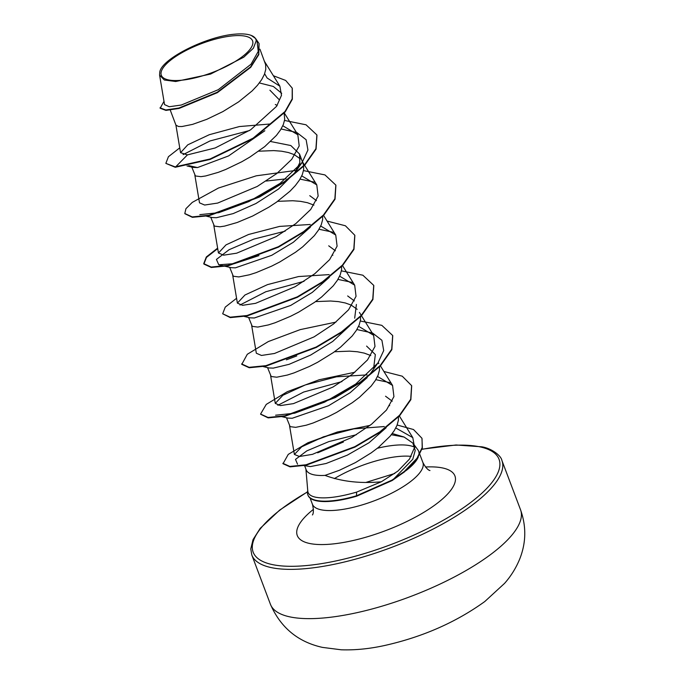 <?xml version="1.0" encoding="UTF-8"?>
<svg xmlns="http://www.w3.org/2000/svg" width="684" height="684" viewBox="0 0 684 684"><rect width="100%" height="100%" fill="white"/><g stroke="black" fill="none" stroke-linecap="round" stroke-linejoin="round"><path stroke-width="1.03" d="M168.161 79.84A48.761 15.433 159.3 0 1 182.312 52.488A48.761 15.433 159.3 0 1 245.718 36.278A48.761 15.433 159.3 0 1 231.577 63.629A48.761 15.433 159.3 0 1 168.161 79.84M307.766 490.428C307.732 493.976 310.579 496.285 316.316 497.345L318.778 497.687C328.397 498.499 341.008 496.635 356.612 492.112L381.347 481.775C360.442 483.725 341.667 481.596 325.011 475.389A52.719 16.681 -20.7 0 1 313.571 474.739A52.719 16.681 -20.7 0 1 306.184 469.822L304.671 465.83M307.74 490.539A58.653 18.562 -20.7 0 0 307.843 494.857A58.653 18.562 -20.7 0 0 316.059 500.32A58.653 18.562 -20.7 0 0 356.509 495.78L356.612 492.112M391.325 434.733L404.159 437.076L412.888 443.121L415.222 450.448L412.76 459.255L394.54 478.142M414.88 447.37A59.046 18.682 -20.7 0 0 410.366 445.771A59.046 18.682 -20.7 0 0 377.371 448.268M317.667 452.808L343.428 442.001M259.946 49.188L265.64 64.698L265.777 69.306L264.417 74.342L261.621 79.703L257.483 85.261L252.157 90.886L238.648 101.856L222.856 111.612L206.807 119.315L192.572 124.377L181.987 126.523L178.533 126.514L175.95 125.172L170.265 110.133M264.853 130.747L228.567 155.935L197.496 167.571L193.264 167.418L187.006 165.947M270.59 141.511L290.82 145.538L299.558 154.02L299.814 162.672L294.872 172.676L278.576 188.989L255.953 203.516L233.201 213.596L216.443 217.709L212.211 217.555L206.5 216.212M284.134 113.211L284.724 119.443L283.364 124.479L280.568 129.84L276.43 135.398L264.751 146.598L249.857 157.072L241.803 161.749L225.754 169.452L218.29 172.342L205.67 175.959L200.934 176.66L195.41 175.968L191.776 167.067M258.706 151.198L273.745 150.6L281.569 151.207L288.468 152.549L294.257 154.635L300.353 158.91M299.558 154.02L303.534 164.981L303.67 169.581L302.311 174.625L299.515 179.977L295.377 185.535L290.05 191.161L276.541 202.131L268.803 207.209L252.627 216.033L237.237 222.48L224.617 226.096L219.88 226.797L214.357 226.105L210.723 217.204M277.653 201.335L292.692 200.737L300.515 201.344L307.415 202.695L313.913 205.123M310.348 227.199L293.282 242.29L271.736 255.303L235.39 267.837L231.183 267.683L218.769 264.793L216.435 259.433L229.072 249.72L253.909 239.084L285.125 231.183M322.677 216.4L322.617 219.718L321.258 224.762L318.462 230.115L314.324 235.672L302.644 246.873L295.488 252.268L279.688 262.023L271.574 266.17L256.175 272.617L249.412 274.788L238.827 276.934L233.304 276.242L229.67 267.341M329.295 277.336L312.246 292.419L290.709 305.423L254.337 317.983L250.105 317.829L244.393 316.487M341.615 266.538L341.564 269.855L340.204 274.9L337.4 280.252L333.27 285.809L321.591 297.01L314.426 302.405L298.634 312.161L290.512 316.307L275.122 322.754L268.359 324.926L257.774 327.072L252.242 326.379L248.617 317.479M315.546 301.61L330.586 301.011L338.4 301.618L345.309 302.969L351.089 305.047L357.185 309.322M349.584 325.883L332.706 341.453L310.741 355.005L289.152 364.307L273.284 368.12L269.051 367.966M360.502 316.162L360.502 319.992L359.143 325.037L356.347 330.389L352.217 335.947L340.529 347.147L333.373 352.542L317.581 362.298L309.459 366.444L294.069 372.891L287.297 375.063L276.721 377.209L271.189 376.516L267.555 367.616M334.493 351.747L349.533 351.148L357.347 351.756L364.247 353.106L370.762 355.535M367.18 377.619L350.123 392.702L328.577 405.706L292.23 418.257L287.981 418.104L281.192 416.505M379.509 366.812L379.449 370.129L378.09 375.174L375.294 380.526L371.156 386.084L359.476 397.284L352.32 402.679L336.528 412.435L328.406 416.582L313.016 423.028L306.244 425.2L295.659 427.346L290.136 426.654L286.502 417.753M269.906 90.194L278.927 99.411M275.31 104.498L277.165 105.464M309.767 195.675L316.453 200.634M328.713 245.812L335.408 250.789M332.15 254.91L332.869 255.26M347.66 295.95L354.355 300.926M356.39 304.431L354.688 318.197M366.598 346.087L375.336 354.568L373.635 368.317M385.545 396.224L392.248 401.2M386.127 427.757L369.061 442.71L347.318 455.151L326.097 463.495L310.485 466.574L302.841 465.402M388.982 405.321L389.7 405.672M398.456 416.949L398.396 420.275L397.036 425.311L394.24 430.663L390.102 436.221L378.423 447.421L371.267 452.817L355.475 462.572L339.426 470.276L325.011 475.389M159.586 75.12L164.545 104.601L169.256 106.738L181.303 105.028L218.273 89.69L251.037 64.21L258.244 51.428L257.004 40.818L255.559 38.484L256.269 40.647L253.388 48.231L243.752 57.208L210.569 74.069L175.702 81.507L164.331 80.002L159.577 75.12L159.748 72.384C160.706 59.388 205.875 36.474 234.603 34.2A52.42 16.587 159.3 0 1 251.216 35.414A52.42 16.587 159.3 0 1 256.269 40.647M251.216 35.414L255.551 38.484M292.299 88.322L292.342 99.265L285.185 111.919L253.208 138.621L210.168 159.423L175.258 167.281L187.45 154.883L215.203 147.958L250.686 129.755L276.592 106.311L281.492 95.324L279.876 86.193L267.128 78.01L264.64 73.778M281.697 93.306L273.361 86.475L259.356 82.944M163.998 101.335L160.159 108.243L165.921 110.389L179.088 108.431L217.401 92.648L250.746 67.306L258.783 54.634L259.082 43.673M179.747 147.864L168.426 156.704L165.844 163.373L175.104 166.862L210.005 159.004L253.046 138.202L285.031 111.509L292.188 98.847L292.222 88.116L285.673 80.447L273.386 75.744M159.996 107.824L165.759 109.97L178.926 108.012L217.238 92.229L250.592 66.895L258.629 54.216L259.005 43.46L255.491 38.381M381.347 481.775L397.951 471.045L409.494 459.067L414.572 447.387L412.785 437.632L395.805 427.97M384.305 426.559L353.782 428.851L323.438 436.828L301.687 446.797L294.402 454.467L299.481 456.493L312.46 454.347L351.952 437.367L371.489 424.268L386.443 410.084L393.933 396.609L392.565 385.46L377.534 376.457M367.086 374.883L336.46 376.824L305.389 384.912L282.877 395.275L275.293 403.389L280.431 405.586L293.462 403.62L333.031 387.007L352.653 374.028L367.53 359.904L374.994 346.446L373.635 335.314L358.596 326.311M256.372 353.243L261.468 355.458L274.515 353.474L314.093 336.861L333.698 323.891L348.583 309.767L356.048 296.326L354.688 285.177L339.649 276.174M329.192 274.609L298.566 276.55L267.487 284.629L244.975 295.001L237.391 303.115L242.538 305.312L255.559 303.337L295.137 286.716L314.76 273.754L329.628 259.638L337.101 246.172L335.741 235.039L320.702 226.036M310.254 224.472L279.619 226.404L248.548 234.492L226.028 244.863L218.487 252.969L223.565 255.183L236.638 253.191L276.208 236.587L295.813 223.608L310.69 209.492L318.146 196.043L316.786 184.902L301.764 175.899M194.829 175.07L199.506 202.84L204.644 205.038L217.666 203.071L257.244 186.45L276.866 173.48L291.717 159.363L299.199 145.914L297.831 134.774L282.817 125.762M269.65 124.035L239.357 126.557L209.304 134.705L187.749 144.837L180.559 152.703L187.45 154.883M405.877 470.72A59.046 18.682 -20.7 0 0 418.3 456.946M418.779 455.501A59.046 18.682 -20.7 0 0 418.642 451.269A59.046 18.682 -20.7 0 0 417.83 449.79L412.888 443.121M183.098 154.627L209.937 140.972L249.506 130.533M281.107 128.977L296.847 132.534L306.133 139.733L307.928 150.027L302.131 162.459L280.004 183.44L248.839 201.592L218.829 212.673L199.813 214.648M266.161 181.046L286.023 178.849M300.054 179.114L314.572 182.183M258.954 255.619L234.321 263.639L218.769 264.793M318.992 229.243L333.544 232.329M239.956 305.03L265.811 291.743L304.055 281.321M337.939 279.388L352.482 282.466M296.805 355.911L286.408 359.844M356.886 329.526L372.626 333.082L381.911 340.29L383.707 350.576L377.919 363.007L355.783 383.989L324.618 402.141L294.607 413.221L275.601 415.205M277.849 405.296L303.713 392.017L341.966 381.595M375.832 379.663L390.367 382.741M297.531 464.179L295.497 459.409L306.825 450.876L328.833 441.608L356.398 434.716M392.257 433.519L403.911 436.982M175.258 167.281L165.844 163.373M316.966 135.158L316.076 149.103L304.662 165.306L284.715 181.97L259.45 197.052L209.287 215.665L192.384 217.332L184.877 213.716M335.904 185.287L335.032 199.232L323.618 215.434L303.67 232.107L278.405 247.181L228.234 265.802L211.33 267.47L203.892 264.058L206.457 257.415L217.709 248.608M354.851 235.424L353.97 249.378L342.564 265.572L322.617 282.244L297.36 297.318L247.189 315.94L230.286 317.607L222.676 313.785L225.258 307.116L236.578 298.284M373.806 285.57L372.917 299.524L361.503 315.717L341.555 332.381L316.299 347.455L266.144 366.077L249.232 367.744L241.785 364.341L247.3 354.269L268.342 341.555L300.225 329.62L335.938 322.104M392.753 335.716L391.855 349.661L380.441 365.863L360.494 382.527L335.237 397.601L285.074 416.214L268.171 417.881L260.655 414.265M411.691 385.836L410.862 399.67L399.644 415.727L379.988 432.279L354.936 447.114L306.158 465.206L290.025 466.856L283.014 463.726L288.255 454.381L307.911 442.762L337.357 432.006L370.027 425.397M310.904 441.898L334.074 433.425M421.96 438.41L422.353 447.934L417.146 458.69L404.5 471.866L392.18 480.527L356.672 496.191L356.509 495.78L392.017 480.108L404.338 471.447L416.992 458.271L422.199 447.516L422.037 438.624M197.496 167.571L188.698 165.605M284.561 120.461L306.039 124.796L316.889 134.945L315.923 148.693L304.508 164.887L284.553 181.559L259.296 196.633L209.133 215.246L192.23 216.913L184.791 213.511L185.937 208.68L192.255 202.404L218.435 188.049L256.261 175.814L295.308 170.487M303.508 170.598L324.977 174.924L335.827 185.073L334.869 198.813L323.455 215.015L303.508 231.688L278.251 246.762L228.08 265.383L211.176 267.051L203.729 263.639L206.32 256.979L217.632 248.138M327.072 221.069L345.403 225.771L354.774 235.219L353.816 248.959L342.402 265.153L322.463 281.825L297.198 296.899L247.035 315.521L230.123 317.188L222.676 313.785M341.401 270.873L362.871 275.207L373.721 285.365L372.754 299.105L361.34 315.298L341.393 331.962L316.145 347.036L265.982 365.658L249.079 367.325L241.632 363.922M360.348 321.01L381.817 325.345L392.676 335.502L391.701 349.242L380.278 365.444L360.331 382.108L335.075 397.182L284.92 415.795L268.017 417.462L260.57 414.059L266.256 404.398L287.297 391.693L319.18 379.757L354.885 372.25M383.904 371.489L402.243 376.183L411.614 385.622L410.699 399.251L399.49 415.308L379.834 431.861L354.774 446.695L306.004 464.787L289.871 466.437L282.86 463.307M397.156 425.012L413.521 429.535L421.883 438.205M307.843 494.857L307.997 495.276A58.653 18.562 -20.7 0 0 356.672 496.191M270.419 604.263A133.688 42.305 -20.7 0 0 289.161 616.72A133.688 42.305 -20.7 0 0 437.769 585.128A133.688 42.305 -20.7 0 0 520.533 509.751L501.911 460.477A133.688 42.305 159.3 0 1 419.147 535.854A133.688 42.305 159.3 0 1 270.548 567.446A133.688 42.305 159.3 0 1 251.806 554.989L270.419 604.263C280.628 627.613 297.993 641.994 322.506 647.397L341.29 649.8C355.022 650.253 369.42 648.834 384.468 645.534C422.379 637.061 455.818 622.397 484.785 601.535L504.544 583.392C510.871 576.261 515.89 568.233 519.609 559.29C526.158 542.968 526.466 526.458 520.533 509.751M421.96 449.345A131.413 41.587 159.3 0 1 480.604 447.011A131.413 41.587 159.3 0 1 442.48 520.729A131.413 41.587 159.3 0 1 271.591 564.42A131.413 41.587 159.3 0 1 307.484 491.976M419.814 454.364L422.874 462.461A59.046 18.682 159.3 0 1 386.315 495.755A59.046 18.682 159.3 0 1 320.685 509.708A59.046 18.682 159.3 0 1 312.408 504.202C314.854 514.171 311.716 515.565 312.554 514.753M425.465 467.001A84.269 26.667 159.3 0 1 443.112 468.078A84.269 26.667 159.3 0 1 418.659 515.343A84.269 26.667 159.3 0 1 309.082 543.361A84.269 26.667 159.3 0 1 313.46 509.324M334.348 478.612A59.046 18.682 159.3 0 1 411.187 456.399M501.911 460.477C501.073 455.441 491.24 448.276 481.869 446.814L456.048 444.985L422.011 449.183M307.501 491.805L279.671 510.093L260.211 528.356L253.029 539.633L250.78 548.936L251.806 554.989M422.874 462.461C427.628 471.558 430.903 470.532 429.74 470.472M305.919 469.13L307.783 491.078M310.091 498.072L312.408 504.202M378.312 362.443L378.774 363.666M412.794 437.632L399.37 416.017M294.385 454.467L289.554 425.764M392.573 385.451L380.201 365.53M275.284 403.389L270.608 375.619M373.635 335.314L359.408 312.417M256.338 353.252L251.661 325.481M354.688 285.177L342.53 265.606M237.391 303.115L232.722 275.344M335.741 235.039L323.583 215.469M218.444 252.969L213.776 225.207M316.795 184.902L302.576 162.005M297.848 134.757L284.322 112.988M180.559 152.703L175.882 124.933M279.876 86.193L264.682 61.731M418.642 451.269L419.651 453.945M302.131 162.459L294.872 172.676M263.34 366.624L269.043 367.966M377.919 363.007L370.651 373.233M366.179 482.348L394.805 473.456"/></g></svg>
